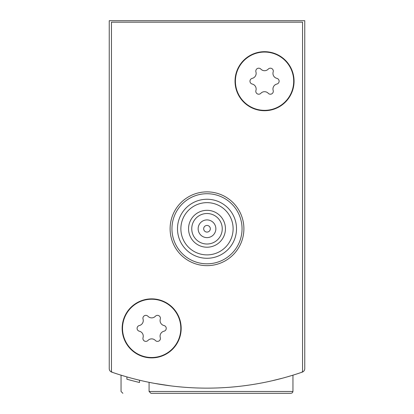 <?xml version="1.0" encoding="UTF-8"?>
<svg xmlns="http://www.w3.org/2000/svg" width="414" height="414" viewBox="0 0 414 414"><rect width="100%" height="100%" fill="white"/><g stroke="black" fill="none" stroke-linecap="round" stroke-linejoin="round"><path stroke-width="0.62" d="M109.239 330.584L109.239 368.636A3.69 3.69 0 0 0 111.723 372.119A291.44 291.44 0 0 0 140.248 380.388M273.752 380.388A291.44 291.44 0 0 0 302.277 372.119A3.69 3.69 0 0 0 304.761 368.636L304.761 20.7L109.239 20.7L109.239 368.636M170.278 385.812L154.603 383.385M156.088 383.654L170.247 385.807M271.946 380.808L282.679 378.137M287.451 376.812L292.957 375.172L287.476 376.802M128.868 377.464L126.917 376.916L126.912 379.214L128.868 379.762M122.891 393.3L121.043 391.458L121.043 375.172L126.555 376.812M126.57 376.818L121.209 375.224M304.761 368.636L304.761 330.584M139.528 380.218L139.528 382.489A293.655 293.655 0 0 1 126.912 379.214L126.912 379.214M129.856 380.036L130.896 380.316M149.081 391.458L292.957 391.458L292.424 392.751L291.109 393.3L150.924 393.3L149.081 391.458L149.081 382.324M291.109 393.3L269.555 393.3M301.552 372.372A291.44 291.44 0 0 1 112.448 372.372A1.475 1.475 0 0 1 111.454 370.975L111.454 22.175L302.546 22.175L302.546 370.975A1.475 1.475 0 0 1 301.552 372.372M181.177 328.369A29.513 29.513 0 0 1 136.905 353.929A29.513 29.513 0 0 1 136.905 302.815A29.513 29.513 0 0 1 181.177 328.369M294.064 81.201A29.513 29.513 0 0 1 249.792 106.76A29.513 29.513 0 0 1 249.792 55.642A29.513 29.513 0 0 1 294.064 81.201M233.118 228.766A26.118 26.118 0 0 1 193.938 251.386A26.118 26.118 0 0 1 193.938 206.146A26.118 26.118 0 0 1 233.118 228.766M225.444 228.766A18.444 18.444 0 0 1 197.778 244.741A18.444 18.444 0 0 1 197.778 212.791A18.444 18.444 0 0 1 225.444 228.766M236.513 228.766A29.513 29.513 0 0 1 192.246 254.325A29.513 29.513 0 0 1 192.246 203.207A29.513 29.513 0 0 1 236.513 228.766M242.045 228.766A35.045 35.045 0 0 1 189.477 259.117A35.045 35.045 0 0 1 189.477 198.415A35.045 35.045 0 0 1 242.045 228.766M243.893 228.766A36.893 36.893 0 0 1 188.556 260.716A36.893 36.893 0 0 1 188.556 196.816A36.893 36.893 0 0 1 243.893 228.766M222.251 228.766A15.251 15.251 0 0 1 199.372 241.973A15.251 15.251 0 0 1 199.372 215.559A15.251 15.251 0 0 1 222.251 228.766M215.854 228.766A8.854 8.854 0 0 1 202.575 236.435A8.854 8.854 0 0 1 202.575 221.097A8.854 8.854 0 0 1 215.854 228.766M210.322 228.766A3.322 3.322 0 0 1 205.339 231.643A3.322 3.322 0 0 1 205.339 225.889A3.322 3.322 0 0 1 210.322 228.766M264.551 52.055A29.146 29.146 0 0 1 289.79 95.774A29.146 29.146 0 0 1 239.313 95.774A29.146 29.146 0 0 1 264.551 52.055M252.219 78.365A5.103 5.103 0 0 0 255.93 71.943A2.914 2.914 0 0 1 260.841 69.107A5.103 5.103 0 0 0 268.262 69.107A2.914 2.914 0 0 1 273.173 71.943A5.103 5.103 0 0 0 276.878 78.365A2.914 2.914 0 0 1 276.878 84.037A5.103 5.103 0 0 0 273.173 90.464A2.914 2.914 0 0 1 268.262 93.295A5.103 5.103 0 0 0 260.841 93.295A2.914 2.914 0 0 1 255.93 90.464A5.103 5.103 0 0 0 252.219 84.037A2.914 2.914 0 0 1 252.219 78.365M151.664 299.229A29.146 29.146 0 0 1 176.902 342.942A29.146 29.146 0 0 1 126.425 342.942A29.146 29.146 0 0 1 151.664 299.229M139.332 325.533A5.103 5.103 0 0 0 143.042 319.111A2.914 2.914 0 0 1 147.953 316.275A5.103 5.103 0 0 0 155.374 316.275A2.914 2.914 0 0 1 160.285 319.111A5.103 5.103 0 0 0 163.996 325.533A2.914 2.914 0 0 1 163.996 331.205A5.103 5.103 0 0 0 160.285 337.633A2.914 2.914 0 0 1 155.374 340.468A5.103 5.103 0 0 0 147.953 340.468A2.914 2.914 0 0 1 143.042 337.633A5.103 5.103 0 0 0 139.332 331.205A2.914 2.914 0 0 1 139.332 325.533M292.957 391.458L292.957 375.172"/></g></svg>
